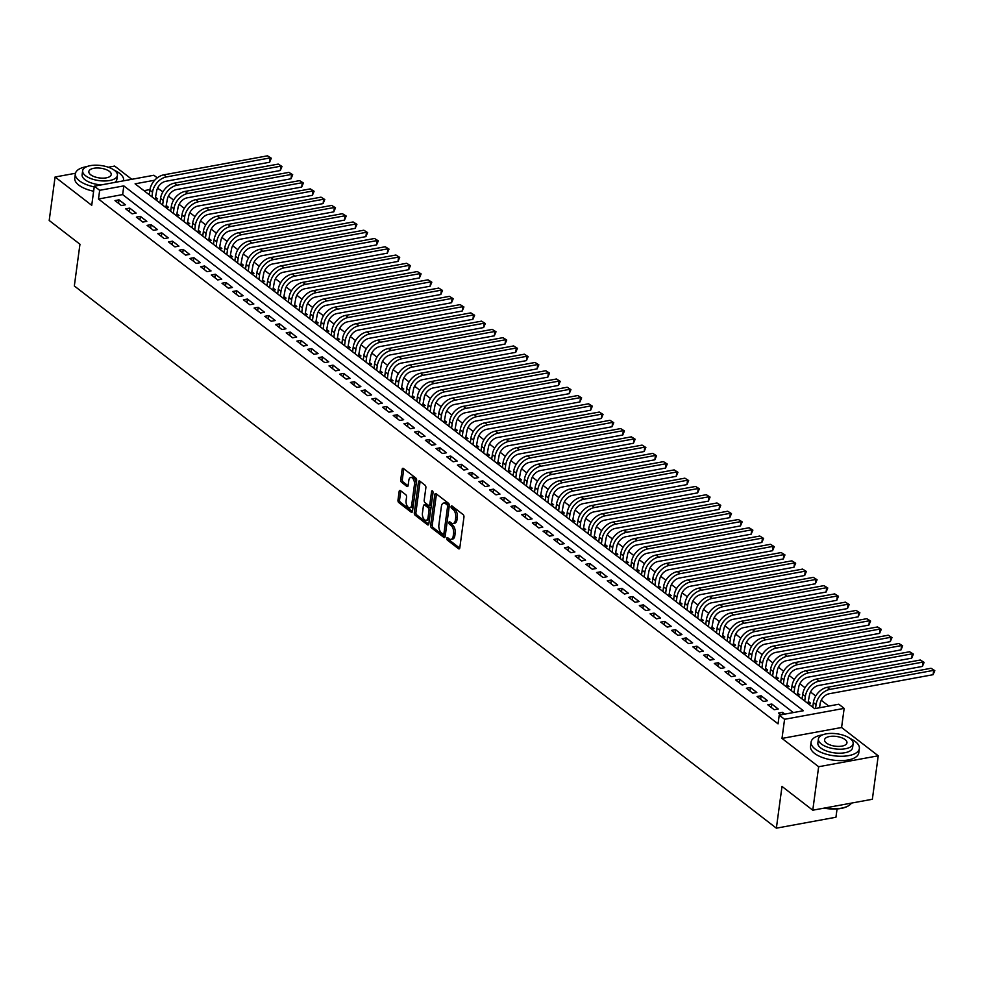 <?xml version="1.0" encoding="UTF-8"?>
<svg xmlns="http://www.w3.org/2000/svg" width="984" height="984" viewBox="0 0 984 984"><rect width="100%" height="100%" fill="white"/><g stroke="black" fill="none" stroke-linecap="round" stroke-linejoin="round"><path stroke-width="1.48" d="M446.785 538.346A1.341 0.726 -100.4 0 0 447.363 540.105L458.519 548.728A1.907 1.033 -100.4 0 0 459.097 548.9A1.907 1.033 -100.4 0 0 459.799 547.83L463.956 517.117A1.907 1.033 -100.4 0 0 463.132 514.595L451.976 505.973A1.341 0.726 -100.4 0 0 451.57 505.85A1.341 0.726 -100.4 0 0 451.078 506.6A1.341 0.726 -100.4 0 0 451.656 508.371L453.095 509.478A6.113 3.309 -100.4 0 1 455.715 517.535L455.371 520.093A6.113 3.309 -100.4 0 1 453.12 523.525A6.113 3.309 -100.4 0 1 451.275 522.959L449.823 521.852A1.341 0.726 -100.4 0 0 449.43 521.729A1.341 0.726 -100.4 0 0 448.925 522.479A1.341 0.726 -100.4 0 0 449.503 524.238L450.955 525.358A6.113 3.309 -100.4 0 1 453.575 533.414L453.23 535.972A6.113 3.309 -100.4 0 1 450.967 539.392A6.113 3.309 -100.4 0 1 449.122 538.838L447.683 537.719A1.341 0.726 -100.4 0 0 447.277 537.596A1.341 0.726 -100.4 0 0 446.785 538.346M448.384 538.26A1.341 0.726 -100.4 0 0 448.975 539.81L459.737 548.137M452.665 506.514A1.341 0.726 -100.4 0 0 453.255 508.076L454.706 509.183L453.095 509.478M450.524 522.381A1.341 0.726 -100.4 0 0 451.115 523.943L452.554 525.062L450.955 525.358M400.427 490.573A1.907 1.033 -100.4 0 0 399.848 490.401A1.907 1.033 -100.4 0 0 399.147 491.471L397.979 500.093A1.907 1.033 -100.4 0 0 398.803 502.615L411.201 512.184A1.907 1.033 -100.4 0 0 411.767 512.356A1.907 1.033 -100.4 0 0 412.481 511.286L416.626 480.561A1.907 1.033 -100.4 0 0 415.814 478.052L403.415 468.47A1.907 1.033 -100.4 0 0 402.837 468.298A1.907 1.033 -100.4 0 0 402.136 469.368L400.734 479.786A1.907 1.033 -100.4 0 0 401.546 482.295L406.847 486.391A1.907 1.033 -100.4 0 0 407.425 486.576A1.907 1.033 -100.4 0 0 408.139 485.506L408.827 480.34A5.117 2.768 -100.4 0 1 410.722 477.474A5.117 2.768 -100.4 0 1 413.563 479.602A5.117 2.768 -100.4 0 1 414.448 484.682L411.718 504.903A5.117 2.768 -100.4 0 1 409.836 507.769A5.117 2.768 -100.4 0 1 406.982 505.641A5.117 2.768 -100.4 0 1 406.097 500.561L406.552 497.191A1.907 1.033 -100.4 0 0 405.728 494.669L400.427 490.573M793.338 712.576L122.643 194.586L98.486 199.014L99.667 190.318L94.316 186.185L153.898 175.25L157.268 177.858M812.772 810.201L818.651 766.733L878.232 755.798L872.353 799.266L812.772 810.201L782.009 786.437L776.364 828.171L74.329 285.963L79.962 244.241L49.2 220.477L55.079 177.009L91.733 205.312L94.316 186.185M878.232 755.798L841.578 727.496L781.997 738.418L818.651 766.733M781.997 738.418L784.58 719.292L779.23 715.159L803.387 710.731L123.824 185.89L99.667 190.318M98.486 199.014L778.049 723.855L779.23 715.159M430.648 525.321A1.907 1.033 -100.4 0 0 431.472 527.842L443.87 537.412A1.907 1.033 -100.4 0 0 444.436 537.584A1.907 1.033 -100.4 0 0 445.149 536.514L449.307 505.801A1.907 1.033 -100.4 0 0 448.483 503.279L436.084 493.71A1.907 1.033 -100.4 0 0 435.506 493.537A1.907 1.033 -100.4 0 0 434.805 494.595L430.648 525.321L432.259 525.025A1.907 1.033 -100.4 0 0 433.083 527.547L445.088 536.821M427.536 524.792L415.137 515.222A1.907 1.033 -100.4 0 1 414.313 512.701L418.471 481.988A1.907 1.033 -100.4 0 1 419.172 480.918A1.907 1.033 -100.4 0 1 419.75 481.09L425.051 485.186A1.907 1.033 -100.4 0 1 425.875 487.707L424.19 500.167A1.907 1.033 -100.4 0 0 425.014 502.676L428.532 505.395A1.907 1.033 -100.4 0 0 429.11 505.579A1.907 1.033 -100.4 0 0 429.811 504.509L431.57 491.533A1.341 0.726 -100.4 0 1 432.062 490.782A1.341 0.726 -100.4 0 1 432.8 491.336A1.341 0.726 -100.4 0 1 433.034 492.664L428.815 523.906A1.907 1.033 -100.4 0 1 428.101 524.976A1.907 1.033 -100.4 0 1 427.536 524.792L428.581 524.607M131.794 179.309L114.661 166.075L108.326 167.231M75.46 173.27L55.079 177.009M155.201 199.346L157.637 198.903L155.767 197.452M165.902 207.612L168.338 207.169L166.468 205.718M176.603 215.877L179.039 215.435L177.169 213.983M187.304 224.143L189.74 223.7L187.87 222.249M198.005 232.408L200.441 231.966L198.571 230.514M208.706 240.674L211.142 240.231L209.272 238.78M219.407 248.94L221.843 248.497L219.973 247.045M230.121 257.205L232.544 256.762L230.674 255.311M240.822 265.471L243.245 265.028L241.375 263.577M251.523 273.737L253.958 273.294L252.076 271.842M262.224 282.002L264.659 281.559L262.777 280.108M272.925 290.268L275.36 289.825L273.478 288.373M283.626 298.533L286.061 298.09L284.179 296.639M294.327 306.799L296.762 306.356L294.892 304.905M305.028 315.064L307.463 314.622L305.594 313.17M315.729 323.33L318.164 322.887L316.294 321.436M326.43 331.596L328.865 331.153L326.996 329.702M337.131 339.861L339.566 339.406L337.697 337.967M347.832 348.127L350.267 347.672L348.397 346.233M358.533 356.392L360.968 355.937L359.099 354.498M369.234 364.658L371.669 364.203L369.799 362.764M379.935 372.924L382.37 372.469L380.501 371.029M390.636 381.189L393.071 380.734L391.202 379.295M401.349 389.455L403.772 389L401.902 387.561M412.05 397.721L414.473 397.265L412.603 395.826M422.751 405.986L425.186 405.531L423.304 404.092M433.452 414.252L435.887 413.797L434.006 412.358M444.153 422.517L446.588 422.062L444.707 420.623M454.854 430.771L457.289 430.328L455.407 428.889M465.555 439.036L467.99 438.593L466.121 437.154M476.256 447.302L478.691 446.859L476.822 445.42M486.957 455.567L489.392 455.125L487.523 453.686M497.658 463.833L500.093 463.39L498.224 461.939M508.359 472.099L510.794 471.656L508.925 470.204M519.06 480.364L521.495 479.921L519.626 478.47M529.761 488.63L532.196 488.187L530.327 486.736M540.462 496.895L542.897 496.453L541.028 495.001M551.163 505.161L553.598 504.718L551.729 503.267M561.864 513.427L564.299 512.984L562.43 511.532M572.577 521.692L575 521.249L573.131 519.798M583.278 529.958L585.701 529.515L583.832 528.064M593.979 538.223L596.415 537.781L594.533 536.329M604.68 546.489L607.116 546.046L605.234 544.595M615.381 554.755L617.817 554.312L615.935 552.86M626.082 563.02L628.518 562.577L626.636 561.126M636.783 571.286L639.219 570.843L637.349 569.392M647.484 579.551L649.92 579.109L648.05 577.657M658.185 587.817L660.621 587.374L658.751 585.923M668.886 596.083L671.322 595.64L669.452 594.188M679.587 604.348L682.023 603.905L680.153 602.454M690.288 612.614L692.724 612.171L690.854 610.72M700.989 620.879L703.425 620.437L701.555 618.985M711.69 629.145L714.126 628.702L712.256 627.251M722.391 637.411L724.827 636.956L722.957 635.516M733.092 645.676L735.528 645.221L733.658 643.782M743.806 653.942L746.229 653.487L744.359 652.048M754.507 662.207L756.93 661.752L755.06 660.313M765.208 670.473L767.643 670.018L765.761 668.579M775.909 678.739L778.344 678.284L776.462 676.844M786.61 687.004L789.045 686.549L787.163 685.11M797.311 695.27L799.746 694.815L797.864 693.376M808.012 703.535L810.447 703.08L808.577 701.641M784.888 714.126L782.514 712.293L778.492 713.031L780.865 714.864M767.791 704.778L774.211 709.735L778.233 708.997L771.813 704.027L767.791 704.778M757.09 696.512L763.51 701.469L767.532 700.731L761.112 695.774L757.09 696.512M746.389 688.246L752.809 693.203L756.831 692.465L750.411 687.509L746.389 688.246M735.688 679.981L742.108 684.938L746.13 684.2L739.71 679.243L735.688 679.981M724.987 671.715L731.407 676.672L735.429 675.934L729.009 670.977L724.987 671.715M714.286 663.45L720.706 668.407L724.728 667.669L718.308 662.712L714.286 663.45M703.585 655.184L710.005 660.141L714.027 659.403L707.607 654.446L703.585 655.184M692.884 646.918L699.304 651.875L703.326 651.137L696.906 646.181L692.884 646.918M682.183 638.653L688.603 643.61L692.625 642.872L686.205 637.915L682.183 638.653M671.469 630.387L677.902 635.344L681.924 634.606L675.504 629.649L671.469 630.387M660.768 622.122L667.189 627.079L671.223 626.341L664.803 621.384L660.768 622.122M650.067 613.856L656.488 618.813L660.522 618.075L654.102 613.118L650.067 613.856M639.366 605.591L645.787 610.547L649.821 609.809L643.401 604.852L639.366 605.591M628.665 597.325L635.086 602.282L639.12 601.544L632.7 596.587L628.665 597.325M617.964 589.059L624.385 594.016L628.419 593.278L621.986 588.321L617.964 589.059M607.263 580.794L613.684 585.751L617.706 585.013L611.285 580.056L607.263 580.794M596.562 572.528L602.983 577.485L607.005 576.747L600.584 571.79L596.562 572.528M585.861 564.263L592.282 569.219L596.304 568.481L589.883 563.524L585.861 564.263M575.16 555.997L581.581 560.954L585.603 560.216L579.182 555.259L575.16 555.997M564.459 547.731L570.88 552.688L574.902 551.95L568.481 546.993L564.459 547.731M553.758 539.466L560.179 544.423L564.201 543.685L557.78 538.728L553.758 539.466M543.057 531.2L549.478 536.157L553.5 535.419L547.079 530.462L543.057 531.2M532.356 522.934L538.777 527.891L542.799 527.153L536.378 522.197L532.356 522.934M521.655 514.669L528.076 519.626L532.098 518.888L525.677 513.931L521.655 514.669M510.954 506.403L517.375 511.36L521.397 510.622L514.976 505.665L510.954 506.403M500.241 498.138L506.674 503.095L510.696 502.357L504.275 497.4L500.241 498.138M489.54 489.872L495.961 494.829L499.995 494.091L493.574 489.134L489.54 489.872M478.839 481.606L485.26 486.563L489.294 485.825L482.873 480.868L478.839 481.606M468.138 473.341L474.559 478.298L478.593 477.56L472.172 472.603L468.138 473.341M457.437 465.075L463.858 470.044L467.892 469.294L461.471 464.337L457.437 465.075M446.736 456.81L453.157 461.779L457.179 461.029L450.758 456.072L446.736 456.81M436.035 448.544L442.456 453.513L446.478 452.775L440.057 447.806L436.035 448.544M425.334 440.278L431.755 445.248L435.777 444.51L429.356 439.541L425.334 440.278M414.633 432.013L421.054 436.982L425.076 436.244L418.655 431.275L414.633 432.013M403.932 423.747L410.353 428.716L414.375 427.978L407.954 423.009L403.932 423.747M393.231 415.494L399.652 420.451L403.674 419.713L397.253 414.744L393.231 415.494M382.53 407.228L388.951 412.185L392.973 411.447L386.552 406.478L382.53 407.228M371.829 398.963L378.25 403.92L382.272 403.182L375.851 398.225L371.829 398.963M361.128 390.697L367.549 395.654L371.571 394.916L365.15 389.959L361.128 390.697M350.427 382.432L356.848 387.388L360.87 386.651L354.449 381.694L350.427 382.432M339.726 374.166L346.147 379.123L350.169 378.385L343.748 373.428L339.726 374.166M329.013 365.9L335.446 370.857L339.468 370.119L333.047 365.162L329.013 365.9M318.312 357.635L324.732 362.592L328.767 361.854L322.346 356.897L318.312 357.635M307.611 349.369L314.031 354.326L318.066 353.588L311.645 348.631L307.611 349.369M296.91 341.104L303.33 346.061L307.365 345.322L300.944 340.366L296.91 341.104M286.209 332.838L292.629 337.795L296.664 337.057L290.243 332.1L286.209 332.838M275.508 324.572L281.928 329.529L285.95 328.791L279.53 323.834L275.508 324.572M264.807 316.307L271.227 321.264L275.249 320.526L268.829 315.569L264.807 316.307M254.106 308.041L260.526 312.998L264.548 312.26L258.128 307.303L254.106 308.041M243.405 299.776L249.825 304.733L253.847 303.995L247.427 299.038L243.405 299.776M232.704 291.51L239.124 296.467L243.146 295.729L236.726 290.772L232.704 291.51M222.003 283.244L228.423 288.201L232.445 287.463L226.025 282.506L222.003 283.244M211.302 274.979L217.722 279.936L221.744 279.198L215.324 274.241L211.302 274.979M200.601 266.713L207.021 271.67L211.043 270.932L204.623 265.975L200.601 266.713M189.9 258.448L196.32 263.404L200.342 262.666L193.922 257.71L189.9 258.448M179.199 250.182L185.619 255.139L189.641 254.401L183.221 249.444L179.199 250.182M168.498 241.916L174.918 246.873L178.94 246.135L172.52 241.178L168.498 241.916M157.784 233.651L164.205 238.608L168.239 237.87L161.819 232.913L157.784 233.651M147.083 225.385L153.504 230.342L157.538 229.604L151.118 224.647L147.083 225.385M136.382 217.12L142.803 222.077L146.837 221.338L140.417 216.382L136.382 217.12M125.681 208.854L132.102 213.811L136.136 213.073L129.716 208.116L125.681 208.854M125.435 204.807L119.015 199.85L114.98 200.588L121.401 205.545L125.435 204.807M828.762 706.081L821.246 700.264M815.736 696.008L810.545 691.998M805.035 687.742L799.844 683.732M794.334 679.477L789.143 675.467M783.633 671.211L778.442 667.201M772.92 662.945L767.741 658.936M762.219 654.68L757.04 650.67M751.518 646.414L746.327 642.404M740.817 638.149L735.626 634.139M730.116 629.883L724.925 625.873M719.415 621.617L714.224 617.62M708.714 613.352L703.523 609.354M698.013 605.086L692.822 601.089M687.312 596.821L682.121 592.823M676.611 588.555L671.42 584.558M665.91 580.289L660.719 576.292M655.209 572.036L650.018 568.026M644.508 563.77L639.317 559.761M633.807 555.505L628.616 551.495M623.106 547.239L617.915 543.229M612.405 538.974L607.214 534.964M601.691 530.708L596.513 526.698M590.99 522.442L585.812 518.433M580.289 514.177L575.099 510.167M569.588 505.911L564.398 501.901M558.887 497.646L553.697 493.636M548.186 489.38L542.996 485.37M537.485 481.114L532.295 477.105M526.784 472.849L521.594 468.839M516.083 464.583L510.893 460.573M505.382 456.318L500.192 452.308M494.681 448.052L489.491 444.042M483.98 439.786L478.79 435.777M473.279 431.521L468.089 427.511M462.578 423.255L457.388 419.246M451.877 414.99L446.687 410.98M441.176 406.724L435.986 402.714M430.463 398.458L425.285 394.449M419.762 390.193L414.584 386.183M409.061 381.927L403.871 377.918M398.36 373.662L393.169 369.652M387.659 365.396L382.469 361.386M376.958 357.131L371.767 353.121M366.257 348.865L361.067 344.855M355.556 340.599L350.365 336.589M344.855 332.334L339.664 328.324M334.154 324.068L328.963 320.071M323.453 315.803L318.262 311.805M312.752 307.537L307.562 303.539M302.051 299.271L296.861 295.274M291.35 291.006L286.159 287.008M280.649 282.74L275.458 278.743M269.948 274.487L264.757 270.477M259.235 266.221L254.056 262.211M248.534 257.956L243.355 253.946M237.833 249.69L232.642 245.68M227.132 241.424L221.941 237.415M216.431 233.159L211.24 229.149M205.73 224.893L200.539 220.883M195.029 216.628L189.838 212.618M184.328 208.362L179.137 204.352M173.627 200.096L168.436 196.087M162.926 191.831L157.563 188.178M149.962 189.568L143.959 190.675M776.364 828.171L835.945 817.237L837.064 808.922M158.08 188.079L158.227 186.935M154.685 180.22L135.091 183.823L814.654 708.664L838.811 704.236L844.161 708.369L784.58 719.292M841.578 727.496L844.161 708.369M122.643 194.586L123.824 185.89M782.514 712.293L782.206 714.618M771.813 704.027L771.345 707.521M761.112 695.774L760.644 699.255M750.411 687.509L749.943 690.989M739.71 679.243L739.242 682.724M729.009 670.977L728.541 674.458M718.308 662.712L717.84 666.193M707.607 654.446L707.139 657.927M696.906 646.181L696.438 649.661M686.205 637.915L685.737 641.396M675.504 629.649L675.024 633.13M664.803 621.384L664.323 624.865M654.102 613.118L653.622 616.599M643.401 604.852L642.921 608.333M632.7 596.587L632.22 600.068M621.986 588.321L621.519 591.802M611.285 580.056L610.818 583.537M600.584 571.79L600.117 575.271M589.883 563.524L589.416 567.005M579.182 555.259L578.715 558.74M568.481 546.993L568.014 550.474M557.78 538.728L557.313 542.209M547.079 530.462L546.612 533.943M536.378 522.197L535.911 525.677M525.677 513.931L525.21 517.412M514.976 505.665L514.509 509.146M504.275 497.4L503.796 500.881M493.574 489.134L493.095 492.615M482.873 480.868L482.394 484.349M472.172 472.603L471.693 476.096M461.471 464.337L460.992 467.831M450.758 456.072L450.291 459.565M440.057 447.806L439.59 451.299M429.356 439.541L428.889 443.034M418.655 431.275L418.188 434.768M407.954 423.009L407.487 426.502M397.253 414.744L396.786 418.237M386.552 406.478L386.085 409.971M375.851 398.225L375.384 401.706M365.15 389.959L364.683 393.44M354.449 381.694L353.982 385.174M343.748 373.428L343.281 376.909M333.047 365.162L332.567 368.643M322.346 356.897L321.866 360.378M311.645 348.631L311.165 352.112M300.944 340.366L300.464 343.846M290.243 332.1L289.763 335.581M279.53 323.834L279.062 327.315M268.829 315.569L268.361 319.05M258.128 307.303L257.66 310.784M247.427 299.038L246.959 302.518M236.726 290.772L236.258 294.253M226.025 282.506L225.557 285.987M215.324 274.241L214.856 277.722M204.623 265.975L204.155 269.456M193.922 257.71L193.454 261.19M183.221 249.444L182.753 252.925M172.52 241.178L172.052 244.659M161.819 232.913L161.339 236.394M151.118 224.647L150.638 228.128M140.417 216.382L139.937 219.862M129.716 208.116L129.236 211.597M119.015 199.85L118.535 203.331M450.967 539.392L452.578 539.097A6.113 3.309 -100.4 0 0 454.842 535.677L453.23 535.972M452.554 525.062A6.113 3.309 -100.4 0 1 455.186 533.119L454.842 535.677M453.12 523.525L454.731 523.23A6.113 3.309 -100.4 0 0 456.982 519.798L455.371 520.093M454.706 509.183A6.113 3.309 -100.4 0 1 457.326 517.24L456.982 519.798M436.478 494.005A1.907 1.033 -100.4 0 0 436.416 494.3L432.259 525.025M443.034 534.127A1.341 0.726 -100.4 0 0 443.44 534.25A1.341 0.726 -100.4 0 0 443.932 533.5L447.572 506.539A1.341 0.726 -100.4 0 0 447.007 504.78L445.481 503.599A6.113 3.309 -100.4 0 0 443.636 503.045A6.113 3.309 -100.4 0 0 441.386 506.465L438.889 524.903A6.113 3.309 -100.4 0 0 441.508 532.959L443.034 534.127M444.645 533.832A1.341 0.726 -100.4 0 0 445.051 533.955A1.341 0.726 -100.4 0 0 445.543 533.205L443.932 533.5M443.636 503.045L445.248 502.75A6.113 3.309 -100.4 0 1 447.093 503.304L448.618 504.484A1.341 0.726 -100.4 0 1 449.184 506.243L445.543 533.205M428.753 524.201L416.749 514.927L415.137 515.222M420.143 481.385A1.907 1.033 -100.4 0 0 420.082 481.693L415.924 512.406A1.907 1.033 -100.4 0 0 416.749 514.927M430.143 505.099A1.907 1.033 -100.4 0 0 430.721 505.284A1.907 1.033 -100.4 0 0 431.423 504.214L433.046 492.209M422.443 513.094A5.117 2.768 -100.4 0 0 423.329 518.174A5.117 2.768 -100.4 0 0 426.17 520.29A5.117 2.768 -100.4 0 0 428.065 517.436L429.024 510.302A1.907 1.033 -100.4 0 0 428.212 507.793L424.682 505.075A1.907 1.033 -100.4 0 0 424.116 504.903A1.907 1.033 -100.4 0 0 423.403 505.973L422.443 513.094M426.17 520.29L427.782 519.995A5.117 2.768 -100.4 0 0 429.676 517.141L428.065 517.436M424.116 504.903L425.728 504.608A1.907 1.033 -100.4 0 1 426.293 504.78L429.811 507.498A1.907 1.033 -100.4 0 1 430.635 510.007L429.676 517.141M409.836 507.769L411.435 507.461A5.117 2.768 -100.4 0 0 413.329 504.608L411.718 504.903M410.722 477.474L412.333 477.178A5.117 2.768 -100.4 0 1 415.174 479.306A5.117 2.768 -100.4 0 1 416.06 484.386L413.329 504.608M403.809 468.778A1.907 1.033 -100.4 0 0 403.748 469.073L402.333 479.491A1.907 1.033 -100.4 0 0 403.157 482L408.077 485.801M400.82 490.881A1.907 1.033 -100.4 0 0 400.759 491.176L399.59 499.798A1.907 1.033 -100.4 0 0 400.414 502.307L412.419 511.582M819.561 707.767L820.09 703.904A9.742 7.011 -52.3 0 1 829.315 693.732L933.103 674.692L933.681 670.35L829.906 689.39A14.612 10.517 127.7 0 0 816.056 704.642L815.539 708.505M931.012 668.284L934.8 670.645L931.012 668.284L827.224 687.324A14.612 10.517 127.7 0 0 813.387 702.576L812.759 707.201M934.8 670.645L933.103 674.692M848.306 805.884A23.764 10.32 -172.3 0 1 848.024 806.056A23.764 10.32 -172.3 0 1 824.026 808.135M824.789 807.999A24.342 10.566 7.7 0 0 848.589 805.724A24.342 10.566 7.7 0 0 851.492 803.092M822.649 734.839A24.342 10.566 7.7 0 0 811.111 742.047A24.342 10.566 7.7 0 0 815.109 748.996A24.342 10.566 7.7 0 0 841.541 756.278A24.342 10.566 7.7 0 0 859.364 748.566A24.342 10.566 7.7 0 0 855.367 741.616A24.342 10.566 7.7 0 0 850.151 738.554M811.111 742.047L810.521 746.389A24.342 10.566 7.7 0 0 814.518 753.35A24.342 10.566 7.7 0 0 840.951 760.62A24.342 10.566 7.7 0 0 858.774 752.908L859.364 748.566M853.14 743.658L852.599 747.655A17.527 7.614 -172.3 0 1 839.77 753.203A17.527 7.614 -172.3 0 1 820.742 747.963A17.527 7.614 -172.3 0 1 817.864 742.957L818.405 738.959A17.527 7.614 7.7 0 0 821.283 743.966A17.527 7.614 7.7 0 0 840.311 749.205A17.527 7.614 7.7 0 0 853.14 743.658A17.527 7.614 7.7 0 0 850.262 738.652A17.527 7.614 7.7 0 0 831.234 733.412A17.527 7.614 7.7 0 0 818.405 738.959M845.108 739.587A11.291 4.908 7.7 0 0 832.845 736.216A11.291 4.908 7.7 0 0 824.58 739.796A11.291 4.908 7.7 0 0 826.437 743.018A11.291 4.908 7.7 0 0 838.7 746.401A11.291 4.908 7.7 0 0 846.966 742.822A11.291 4.908 7.7 0 0 845.108 739.587M86.9 166.603A24.342 10.566 7.7 0 0 75.362 173.811A24.342 10.566 7.7 0 0 79.36 180.761A24.342 10.566 7.7 0 0 94.218 186.886M123.517 180.835A24.342 10.566 7.7 0 0 123.615 180.33A24.342 10.566 7.7 0 0 119.617 173.381A24.342 10.566 7.7 0 0 114.402 170.318M75.362 173.811L74.772 178.153A24.342 10.566 7.7 0 0 78.769 185.103A24.342 10.566 7.7 0 0 93.64 191.228M117.404 175.423A17.527 7.614 7.7 0 0 114.525 170.404A17.527 7.614 7.7 0 0 95.485 165.177A17.527 7.614 7.7 0 0 82.656 170.724A17.527 7.614 7.7 0 0 85.534 175.73A17.527 7.614 7.7 0 0 104.562 180.97A17.527 7.614 7.7 0 0 117.404 175.423L116.862 179.42A17.527 7.614 -172.3 0 1 114.71 182.446M101.364 184.894A17.527 7.614 -172.3 0 1 84.993 179.728A17.527 7.614 -172.3 0 1 82.115 174.722L82.656 170.724M109.372 171.351A11.291 4.908 7.7 0 0 97.096 167.981A11.291 4.908 7.7 0 0 88.831 171.56A11.291 4.908 7.7 0 0 90.688 174.783A11.291 4.908 7.7 0 0 102.951 178.153A11.291 4.908 7.7 0 0 111.217 174.586A11.291 4.908 7.7 0 0 109.372 171.351M807.926 703.462L809.377 695.639A9.742 7.011 -52.3 0 1 818.614 685.467L922.402 666.426L922.98 662.084L819.192 681.125A14.612 10.517 127.7 0 0 805.355 696.377L804.727 701.002M920.311 660.018L924.099 662.38L920.311 660.018L816.523 679.058A14.612 10.517 127.7 0 0 802.686 694.31L802.058 698.935M924.099 662.38L922.402 666.426M797.224 695.196L798.676 687.373A9.742 7.011 -52.3 0 1 807.913 677.201L911.688 658.161L912.279 653.819L808.491 672.859A14.612 10.517 127.7 0 0 794.654 688.111L794.026 692.736M909.61 651.752L913.398 654.114L909.61 651.752L805.822 670.793A14.612 10.517 127.7 0 0 791.985 686.045L791.357 690.67M913.398 654.114L911.688 658.161M786.524 686.93L787.975 679.108A9.742 7.011 -52.3 0 1 797.212 668.936L900.987 649.895L901.578 645.553L797.79 664.594A14.612 10.517 127.7 0 0 783.953 679.846L783.326 684.47M898.909 643.487L902.697 645.848L898.909 643.487L795.121 662.527A14.612 10.517 127.7 0 0 781.284 677.779L780.656 682.404M902.697 645.848L900.987 649.895M775.822 678.665L777.274 670.842A9.742 7.011 -52.3 0 1 786.499 660.67L890.286 641.63L890.877 637.288L787.089 656.328A14.612 10.517 127.7 0 0 773.252 671.58L772.625 676.205M888.208 635.221L891.996 637.583L888.208 635.221L784.42 654.262A14.612 10.517 127.7 0 0 770.57 669.514L769.955 674.138M891.996 637.583L890.286 641.63M765.109 670.399L766.573 662.576A9.742 7.011 -52.3 0 1 775.798 652.404L879.585 633.364L880.176 629.022L776.388 648.062A14.612 10.517 127.7 0 0 762.551 663.314L761.923 667.939M877.507 626.956L881.295 629.317L877.507 626.956L773.719 645.996A14.612 10.517 127.7 0 0 759.869 661.248L759.254 665.873M881.295 629.317L879.585 633.364M754.408 662.134L755.872 654.311A9.742 7.011 -52.3 0 1 765.097 644.139L868.884 625.098L869.475 620.756L765.687 639.797A14.612 10.517 127.7 0 0 751.85 655.049L751.222 659.674M866.793 618.69L870.594 621.052L866.793 618.69L763.018 637.73A14.612 10.517 127.7 0 0 749.168 652.982L748.553 657.607M870.594 621.052L868.884 625.098M743.707 653.868L745.171 646.045A9.742 7.011 -52.3 0 1 754.396 635.873L858.183 616.833L858.774 612.491L754.986 631.531A14.612 10.517 127.7 0 0 741.149 646.783L740.521 651.408M856.092 610.424L859.893 612.786L856.092 610.424L752.317 629.465A14.612 10.517 127.7 0 0 738.467 644.717L737.84 649.342M859.893 612.786L858.183 616.833M733.006 645.602L734.47 637.78A9.742 7.011 -52.3 0 1 743.695 627.607L847.482 608.567L848.073 604.225L744.285 623.266A14.612 10.517 127.7 0 0 730.448 638.518L729.821 643.142M845.391 602.159L849.18 604.52L845.391 602.159L741.604 621.199A14.612 10.517 127.7 0 0 727.766 636.451L727.139 641.076M849.18 604.52L847.482 608.567M722.305 637.337L723.769 629.514A9.742 7.011 -52.3 0 1 732.994 619.342L836.781 600.302L837.372 595.96L733.584 615A14.612 10.517 127.7 0 0 719.747 630.252L719.12 634.877M834.69 593.893L838.479 596.255L834.69 593.893L730.903 612.934A14.612 10.517 127.7 0 0 717.065 628.186L716.438 632.81M838.479 596.255L836.781 600.302M711.604 629.071L713.068 621.248A9.742 7.011 -52.3 0 1 722.293 611.076L826.08 592.036L826.671 587.694L722.883 606.734A14.612 10.517 127.7 0 0 709.046 621.986L708.418 626.611M823.989 585.628L827.778 587.989L823.989 585.628L720.202 604.668A14.612 10.517 127.7 0 0 706.364 619.92L705.737 624.545M827.778 587.989L826.08 592.036M700.903 620.806L702.367 612.983A9.742 7.011 -52.3 0 1 711.592 602.811L815.379 583.77L815.97 579.428L712.182 598.469A14.612 10.517 127.7 0 0 698.345 613.721L697.717 618.346M813.288 577.362L817.077 579.724L813.288 577.362L709.501 596.402A14.612 10.517 127.7 0 0 695.663 611.654L695.036 616.279M817.077 579.724L815.379 583.77M690.202 612.54L691.666 604.717A9.742 7.011 -52.3 0 1 700.891 594.545L804.678 575.505L805.269 571.163L701.481 590.203A14.612 10.517 127.7 0 0 687.631 605.455L687.016 610.08M802.587 569.096L806.376 571.458L802.587 569.096L698.8 588.137A14.612 10.517 127.7 0 0 684.962 603.389L684.335 608.014M806.376 571.458L804.678 575.505M679.501 604.274L680.965 596.452A9.742 7.011 -52.3 0 1 690.19 586.279L793.977 567.239L794.568 562.897L690.78 581.938A14.612 10.517 127.7 0 0 676.931 597.19L676.316 601.814M791.886 560.831L795.675 563.192L791.886 560.831L688.099 579.871A14.612 10.517 127.7 0 0 674.261 595.123L673.634 599.748M795.675 563.192L793.977 567.239M668.8 596.009L670.264 588.186A9.742 7.011 -52.3 0 1 679.489 578.014L783.276 558.973L783.867 554.632L680.079 573.672A14.612 10.517 127.7 0 0 666.229 588.924L665.614 593.549M781.185 552.565L784.974 554.927L781.185 552.565L677.398 571.606A14.612 10.517 127.7 0 0 663.56 586.858L662.933 591.482M784.974 554.927L783.276 558.973M658.099 587.743L659.563 579.92A9.742 7.011 -52.3 0 1 668.788 569.748L772.575 550.708L773.153 546.366L669.378 565.406A14.612 10.517 127.7 0 0 655.529 580.658L654.913 585.283M770.484 544.3L774.273 546.661L770.484 544.3L666.697 563.34A14.612 10.517 127.7 0 0 652.859 578.592L652.232 583.217M774.273 546.661L772.575 550.708M647.398 579.478L648.862 571.655A9.742 7.011 -52.3 0 1 658.087 561.483L761.874 542.442L762.452 538.1L658.677 557.141A14.612 10.517 127.7 0 0 644.827 572.393L644.2 577.018M759.783 536.034L763.572 538.396L759.783 536.034L655.996 555.074A14.612 10.517 127.7 0 0 642.158 570.326L641.531 574.951M763.572 538.396L761.874 542.442M636.697 571.224L638.149 563.389A9.742 7.011 -52.3 0 1 647.386 553.217L751.173 534.177L751.751 529.835L647.964 548.875A14.612 10.517 127.7 0 0 634.126 564.127L633.499 568.752M749.082 527.768L752.871 530.13L749.082 527.768L645.295 546.809A14.612 10.517 127.7 0 0 631.457 562.061L630.83 566.686M752.871 530.13L751.173 534.177M625.996 562.959L627.448 555.124A9.742 7.011 -52.3 0 1 636.685 544.964L740.46 525.911L741.05 521.569L637.263 540.61A14.612 10.517 127.7 0 0 623.426 555.862L622.798 560.486M738.381 519.503L742.17 521.864L738.381 519.503L634.594 538.543A14.612 10.517 127.7 0 0 620.756 553.795L620.129 558.42M742.17 521.864L740.46 525.911M615.295 554.693L616.747 546.858A9.742 7.011 -52.3 0 1 625.984 536.698L729.759 517.645L730.349 513.304L626.562 532.344A14.612 10.517 127.7 0 0 612.724 547.608L612.097 552.221M727.68 511.237L731.469 513.599L727.68 511.237L623.893 530.278A14.612 10.517 127.7 0 0 610.055 545.542L609.428 550.154M731.469 513.599L729.759 517.645M604.594 546.428L606.046 538.592A9.742 7.011 -52.3 0 1 615.271 528.433L719.058 509.392L719.648 505.038L615.861 524.078A14.612 10.517 127.7 0 0 602.024 539.343L601.396 543.955M716.979 502.972L720.768 505.333L716.979 502.972L613.192 522.012A14.612 10.517 127.7 0 0 599.342 537.276L598.727 541.889M720.768 505.333L719.058 509.392M593.881 538.162L595.345 530.339A9.742 7.011 -52.3 0 1 604.57 520.167L708.357 501.127L708.947 496.772L605.16 515.813A14.612 10.517 127.7 0 0 591.322 531.077L590.695 535.69M706.278 494.706L710.067 497.08L706.278 494.706L602.491 513.746A14.612 10.517 127.7 0 0 588.641 529.011L588.026 533.623M710.067 497.08L708.357 501.127M583.18 529.896L584.644 522.073A9.742 7.011 -52.3 0 1 593.869 511.901L697.656 492.861L698.246 488.507L594.459 507.547A14.612 10.517 127.7 0 0 580.621 522.812L579.994 527.424M695.565 486.44L699.366 488.814L695.565 486.44L591.79 505.481A14.612 10.517 127.7 0 0 577.94 520.745L577.325 525.358M699.366 488.814L697.656 492.861M572.479 521.631L573.943 513.808A9.742 7.011 -52.3 0 1 583.168 503.636L686.955 484.595L687.545 480.241L583.758 499.282A14.612 10.517 127.7 0 0 569.921 514.546L569.293 519.158M684.864 478.175L688.665 480.549L684.864 478.175L581.089 497.215A14.612 10.517 127.7 0 0 567.239 512.479L566.612 517.092M688.665 480.549L686.955 484.595M561.778 513.365L563.242 505.542A9.742 7.011 -52.3 0 1 572.467 495.37L676.254 476.33L676.844 471.976L573.057 491.016A14.612 10.517 127.7 0 0 559.219 506.28L558.592 510.893M674.163 469.909L677.951 472.283L674.163 469.909L570.376 488.95A14.612 10.517 127.7 0 0 556.538 504.214L555.911 508.826M677.951 472.283L676.254 476.33M551.077 505.099L552.541 497.277A9.742 7.011 -52.3 0 1 561.766 487.105L665.553 468.064L666.143 463.71L562.356 482.75A14.612 10.517 127.7 0 0 548.519 498.015L547.891 502.627M663.462 461.644L667.25 464.017L663.462 461.644L559.675 480.684A14.612 10.517 127.7 0 0 545.837 495.948L545.21 500.561M667.25 464.017L665.553 468.064M540.376 496.834L541.84 489.011A9.742 7.011 -52.3 0 1 551.065 478.839L654.852 459.799L655.442 455.444L551.655 474.485A14.612 10.517 127.7 0 0 537.817 489.749L537.19 494.362M652.761 453.378L656.549 455.752L652.761 453.378L548.974 472.418A14.612 10.517 127.7 0 0 535.136 487.683L534.509 492.295M656.549 455.752L654.852 459.799M529.675 488.568L531.139 480.745A9.742 7.011 -52.3 0 1 540.364 470.573L644.151 451.533L644.741 447.179L540.954 466.219A14.612 10.517 127.7 0 0 527.116 481.483L526.489 486.096M642.06 445.112L645.848 447.486L642.06 445.112L538.273 464.153A14.612 10.517 127.7 0 0 524.435 479.417L523.808 484.03M645.848 447.486L644.151 451.533M518.974 480.303L520.438 472.48A9.742 7.011 -52.3 0 1 529.663 462.308L633.45 443.267L634.04 438.913L530.253 457.954A14.612 10.517 127.7 0 0 516.403 473.218L515.788 477.83M631.359 436.847L635.147 439.221L631.359 436.847L527.572 455.887A14.612 10.517 127.7 0 0 513.734 471.151L513.107 475.776M635.147 439.221L633.45 443.267M508.273 472.037L509.737 464.214A9.742 7.011 -52.3 0 1 518.962 454.042L622.749 435.002L623.339 430.648L519.552 449.688A14.612 10.517 127.7 0 0 505.702 464.952L505.087 469.577M620.658 428.581L624.446 430.955L620.658 428.581L516.871 447.622A14.612 10.517 127.7 0 0 503.033 462.886L502.406 467.511M624.446 430.955L622.749 435.002M497.572 463.772L499.036 455.949A9.742 7.011 -52.3 0 1 508.261 445.777L612.048 426.736L612.638 422.382L508.851 441.422A14.612 10.517 127.7 0 0 495.001 456.687L494.386 461.312M609.957 420.316L613.745 422.689L609.957 420.316L506.17 439.356A14.612 10.517 127.7 0 0 492.332 454.62L491.705 459.245M613.745 422.689L612.048 426.736M486.871 455.506L488.335 447.683A9.742 7.011 -52.3 0 1 497.56 437.511L601.347 418.471L601.925 414.116L498.15 433.157A14.612 10.517 127.7 0 0 484.3 448.421L483.673 453.046M599.256 412.05L603.044 414.424L599.256 412.05L495.469 431.09A14.612 10.517 127.7 0 0 481.631 446.355L481.004 450.979M603.044 414.424L601.347 418.471M476.17 447.24L477.634 439.418A9.742 7.011 -52.3 0 1 486.859 429.245L590.646 410.205L591.224 405.851L487.437 424.904A14.612 10.517 127.7 0 0 473.599 440.156L472.972 444.78M588.555 403.784L592.343 406.158L588.555 403.784L484.768 422.837A14.612 10.517 127.7 0 0 470.93 438.089L470.303 442.714M592.343 406.158L590.646 410.205M465.469 438.975L466.92 431.152A9.742 7.011 -52.3 0 1 476.158 420.98L579.945 401.939L580.523 397.585L476.736 416.638A14.612 10.517 127.7 0 0 462.898 431.89L462.271 436.515M577.854 395.519L581.642 397.893L577.854 395.519L474.067 414.572A14.612 10.517 127.7 0 0 460.229 429.823L459.602 434.448M581.642 397.893L579.945 401.939M454.768 430.709L456.219 422.886A9.742 7.011 -52.3 0 1 465.457 412.714L569.232 393.674L569.822 389.32L466.035 408.372A14.612 10.517 127.7 0 0 452.197 423.624L451.57 428.249M567.153 387.253L570.941 389.627L567.153 387.253L463.366 406.306A14.612 10.517 127.7 0 0 449.528 421.558L448.901 426.183M570.941 389.627L569.232 393.674M444.067 422.443L445.518 414.621A9.742 7.011 -52.3 0 1 454.756 404.449L558.531 385.408L559.121 381.066L455.334 400.107A14.612 10.517 127.7 0 0 441.496 415.359L440.869 419.983M556.452 379L560.24 381.362L556.452 379L452.665 398.04A14.612 10.517 127.7 0 0 438.827 413.292L438.2 417.917M560.24 381.362L558.531 385.408M433.366 414.178L434.817 406.355A9.742 7.011 -52.3 0 1 444.042 396.183L547.83 377.143L548.42 372.801L444.633 391.841A14.612 10.517 127.7 0 0 430.795 407.093L430.168 411.718M545.751 370.734L549.539 373.096L545.751 370.734L441.964 389.775A14.612 10.517 127.7 0 0 428.114 405.027L427.499 409.651M549.539 373.096L547.83 377.143M422.653 405.912L424.116 398.089A9.742 7.011 -52.3 0 1 433.341 387.917L537.129 368.877L537.719 364.535L433.932 383.576A14.612 10.517 127.7 0 0 420.094 398.827L419.467 403.452M535.05 362.469L538.838 364.83L535.05 362.469L431.263 381.509A14.612 10.517 127.7 0 0 417.413 396.761L416.798 401.386M538.838 364.83L537.129 368.877M411.952 397.647L413.415 389.824A9.742 7.011 -52.3 0 1 422.64 379.652L526.428 360.611L527.018 356.269L423.231 375.31A14.612 10.517 127.7 0 0 409.393 390.562L408.766 395.187M524.337 354.203L528.137 356.565L524.337 354.203L420.562 373.243A14.612 10.517 127.7 0 0 406.712 388.496L406.097 393.12M528.137 356.565L526.428 360.611M401.251 389.381L402.714 381.558A9.742 7.011 -52.3 0 1 411.939 371.386L515.727 352.346L516.317 348.004L412.53 367.044A14.612 10.517 127.7 0 0 398.692 382.296L398.065 386.921M513.636 345.938L517.436 348.299L513.636 345.938L409.861 364.978A14.612 10.517 127.7 0 0 396.011 380.23L395.383 384.855M517.436 348.299L515.727 352.346M390.55 381.115L392.013 373.293A9.742 7.011 -52.3 0 1 401.238 363.121L505.026 344.08L505.616 339.738L401.829 358.779A14.612 10.517 127.7 0 0 387.991 374.031L387.364 378.656M502.935 337.672L506.723 340.034L502.935 337.672L399.147 356.712A14.612 10.517 127.7 0 0 385.31 371.964L384.683 376.589M506.723 340.034L505.026 344.08M379.849 372.85L381.312 365.027A9.742 7.011 -52.3 0 1 390.537 354.855L494.325 335.815L494.915 331.473L391.128 350.513A14.612 10.517 127.7 0 0 377.29 365.765L376.663 370.39M492.234 329.406L496.022 331.768L492.234 329.406L388.446 348.447A14.612 10.517 127.7 0 0 374.609 363.699L373.981 368.323M496.022 331.768L494.325 335.815M369.148 364.584L370.611 356.762A9.742 7.011 -52.3 0 1 379.836 346.589L483.624 327.549L484.214 323.207L380.427 342.248A14.612 10.517 127.7 0 0 366.589 357.499L365.962 362.124M481.533 321.141L485.321 323.502L481.533 321.141L377.745 340.181A14.612 10.517 127.7 0 0 363.908 355.433L363.281 360.058M485.321 323.502L483.624 327.549M358.447 356.319L359.91 348.496A9.742 7.011 -52.3 0 1 369.135 338.324L472.923 319.283L473.513 314.942L369.726 333.982A14.612 10.517 127.7 0 0 355.888 349.234L355.261 353.859M470.832 312.875L474.62 315.237L470.832 312.875L367.044 331.916A14.612 10.517 127.7 0 0 353.207 347.168L352.579 351.792M474.62 315.237L472.923 319.283M347.746 348.053L349.209 340.23A9.742 7.011 -52.3 0 1 358.434 330.058L462.222 311.018L462.812 306.676L359.025 325.716A14.612 10.517 127.7 0 0 345.175 340.968L344.56 345.593M460.131 304.61L463.919 306.971L460.131 304.61L356.343 323.65A14.612 10.517 127.7 0 0 342.506 338.902L341.878 343.527M463.919 306.971L462.222 311.018M337.045 339.788L338.508 331.965A9.742 7.011 -52.3 0 1 347.733 321.793L451.521 302.752L452.111 298.41L348.324 317.451A14.612 10.517 127.7 0 0 334.474 332.703L333.859 337.327M449.43 296.344L453.218 298.705L449.43 296.344L345.642 315.384A14.612 10.517 127.7 0 0 331.805 330.636L331.178 335.261M453.218 298.705L451.521 302.752M326.344 331.522L327.807 323.699A9.742 7.011 -52.3 0 1 337.032 313.527L440.82 294.487L441.41 290.145L337.623 309.185A14.612 10.517 127.7 0 0 323.773 324.437L323.158 329.062M438.729 288.078L442.517 290.44L438.729 288.078L334.941 307.119A14.612 10.517 127.7 0 0 321.104 322.371L320.476 326.996M442.517 290.44L440.82 294.487M315.643 323.256L317.106 315.433A9.742 7.011 -52.3 0 1 326.331 305.261L430.119 286.221L430.697 281.879L326.922 300.92A14.612 10.517 127.7 0 0 313.072 316.172L312.445 320.796M428.028 279.813L431.816 282.174L428.028 279.813L324.24 298.853A14.612 10.517 127.7 0 0 310.403 314.105L309.775 318.73M431.816 282.174L430.119 286.221M304.942 314.991L306.405 307.168A9.742 7.011 -52.3 0 1 315.63 296.996L419.418 277.955L419.996 273.613L316.208 292.654A14.612 10.517 127.7 0 0 302.371 307.906L301.744 312.531M417.327 271.547L421.115 273.909L417.327 271.547L313.539 290.587A14.612 10.517 127.7 0 0 299.702 305.839L299.075 310.464M421.115 273.909L419.418 277.955M294.241 306.725L295.692 298.902A9.742 7.011 -52.3 0 1 304.929 288.73L408.717 269.69L409.295 265.348L305.507 284.388A14.612 10.517 127.7 0 0 291.67 299.64L291.043 304.265M406.626 263.281L410.414 265.643L406.626 263.281L302.838 282.322A14.612 10.517 127.7 0 0 289.001 297.574L288.373 302.199M410.414 265.643L408.717 269.69M283.54 298.459L284.991 290.637A9.742 7.011 -52.3 0 1 294.228 280.465L398.003 261.424L398.594 257.082L294.806 276.123A14.612 10.517 127.7 0 0 280.969 291.375L280.342 296M395.925 255.016L399.713 257.377L395.925 255.016L292.137 274.056A14.612 10.517 127.7 0 0 278.3 289.308L277.673 293.933M399.713 257.377L398.003 261.424M272.839 290.194L274.29 282.371A9.742 7.011 -52.3 0 1 283.527 272.199L387.302 253.159L387.893 248.817L284.105 267.857A14.612 10.517 127.7 0 0 270.268 283.109L269.641 287.734M385.224 246.75L389.012 249.112L385.224 246.75L281.436 265.791A14.612 10.517 127.7 0 0 267.599 281.043L266.971 285.668M389.012 249.112L387.302 253.159M262.138 281.928L263.589 274.106A9.742 7.011 -52.3 0 1 272.814 263.933L376.601 244.893L377.192 240.551L273.404 259.591A14.612 10.517 127.7 0 0 259.567 274.844L258.94 279.468M374.523 238.485L378.311 240.846L374.523 238.485L270.735 257.525A14.612 10.517 127.7 0 0 256.885 272.777L256.27 277.402M378.311 240.846L376.601 244.893M251.424 273.675L252.888 265.84A9.742 7.011 -52.3 0 1 262.113 255.68L365.9 236.627L366.491 232.285L262.703 251.326A14.612 10.517 127.7 0 0 248.866 266.578L248.239 271.203M363.822 230.219L367.61 232.581L363.822 230.219L260.034 249.26A14.612 10.517 127.7 0 0 246.185 264.512L245.57 269.136M367.61 232.581L365.9 236.627M240.723 265.409L242.187 257.574A9.742 7.011 -52.3 0 1 251.412 247.415L355.199 228.362L355.79 224.02L252.002 243.06A14.612 10.517 127.7 0 0 238.165 258.312L237.538 262.937M353.108 221.953L356.909 224.315L353.108 221.953L249.333 240.994A14.612 10.517 127.7 0 0 235.483 256.246L234.868 260.871M356.909 224.315L355.199 228.362M230.022 257.144L231.486 249.309A9.742 7.011 -52.3 0 1 240.711 239.149L344.498 220.096L345.089 215.754L241.301 234.795A14.612 10.517 127.7 0 0 227.464 250.059L226.837 254.672M342.407 213.688L346.208 216.049L342.407 213.688L238.632 232.728A14.612 10.517 127.7 0 0 224.782 247.993L224.155 252.605M346.208 216.049L344.498 220.096M219.321 248.878L220.785 241.043A9.742 7.011 -52.3 0 1 230.01 230.883L333.797 211.843L334.388 207.489L230.6 226.529A14.612 10.517 127.7 0 0 216.763 241.793L216.136 246.406M331.706 205.422L335.495 207.784L331.706 205.422L227.919 224.463A14.612 10.517 127.7 0 0 214.082 239.727L213.454 244.34M335.495 207.784L333.797 211.843M208.62 240.613L210.084 232.79A9.742 7.011 -52.3 0 1 219.309 222.618L323.096 203.577L323.687 199.223L219.899 218.263A14.612 10.517 127.7 0 0 206.062 233.528L205.435 238.14M321.005 197.157L324.794 199.531L321.005 197.157L217.218 216.197A14.612 10.517 127.7 0 0 203.38 231.461L202.753 236.074M324.794 199.531L323.096 203.577M197.919 232.347L199.383 224.524A9.742 7.011 -52.3 0 1 208.608 214.352L312.395 195.312L312.986 190.958L209.198 209.998A14.612 10.517 127.7 0 0 195.361 225.262L194.734 229.875M310.304 188.891L314.093 191.265L310.304 188.891L206.517 207.931A14.612 10.517 127.7 0 0 192.679 223.196L192.052 227.808M314.093 191.265L312.395 195.312M187.218 224.081L188.682 216.259A9.742 7.011 -52.3 0 1 197.907 206.087L301.694 187.046L302.285 182.692L198.497 201.732A14.612 10.517 127.7 0 0 184.66 216.997L184.033 221.609M299.603 180.625L303.392 182.999L299.603 180.625L195.816 199.666A14.612 10.517 127.7 0 0 181.978 214.93L181.351 219.543M303.392 182.999L301.694 187.046M176.517 215.816L177.981 207.993A9.742 7.011 -52.3 0 1 187.206 197.821L290.993 178.78L291.584 174.426L187.796 193.467A14.612 10.517 127.7 0 0 173.947 208.731L173.332 213.343M288.902 172.36L292.691 174.734L288.902 172.36L185.115 191.4A14.612 10.517 127.7 0 0 171.278 206.665L170.65 211.277M292.691 174.734L290.993 178.78M165.816 207.55L167.28 199.727A9.742 7.011 -52.3 0 1 176.505 189.555L280.292 170.515L280.883 166.161L177.095 185.201A14.612 10.517 127.7 0 0 163.246 200.465L162.631 205.078M278.201 164.094L281.99 166.468L278.201 164.094L174.414 183.135A14.612 10.517 127.7 0 0 160.577 198.399L159.949 203.012M281.99 166.468L280.292 170.515M155.115 199.285L156.579 191.462A9.742 7.011 -52.3 0 1 165.804 181.29L269.591 162.249L270.17 157.895L166.394 176.935A14.612 10.517 127.7 0 0 152.545 192.2L151.93 196.812M267.5 155.829L271.289 158.203L267.5 155.829L163.713 174.869A14.612 10.517 127.7 0 0 149.875 190.133L149.248 194.746M271.289 158.203L269.591 162.249M448.975 539.81L447.363 540.105M453.255 508.076L451.656 508.371M451.115 523.943L449.503 524.238M455.186 533.119L453.575 533.414M457.326 517.24L455.715 517.535M459.577 548.543L458.519 548.728M436.416 494.3L434.805 494.595M444.916 537.215L443.87 537.412M433.083 527.547L431.472 527.842M449.184 506.243L447.572 506.539M448.618 504.484L447.007 504.78M447.093 503.304L445.481 503.599M415.924 512.406L414.313 512.701M420.082 481.693L418.471 481.988M431.423 504.214L429.811 504.509M432.788 491.311L431.57 491.533M430.635 510.007L429.024 510.302M429.811 507.498L428.212 507.793M426.293 504.78L424.682 505.075M416.06 484.386L414.448 484.682M407.905 486.207L406.847 486.391M403.157 482L401.546 482.295M402.333 479.491L400.734 479.786M403.748 469.073L402.136 469.368M412.247 511.988L411.201 512.184M400.414 502.307L398.803 502.615M399.59 499.798L397.979 500.093M400.759 491.176L399.147 491.471M816.056 704.642L813.387 702.576M829.906 689.39L827.224 687.324M805.355 696.377L802.686 694.31M819.192 681.125L816.523 679.058M794.654 688.111L791.985 686.045M808.491 672.859L805.822 670.793M783.953 679.846L781.284 677.779M797.79 664.594L795.121 662.527M773.252 671.58L770.57 669.514M787.089 656.328L784.42 654.262M762.551 663.314L759.869 661.248M776.388 648.062L773.719 645.996M751.85 655.049L749.168 652.982M765.687 639.797L763.018 637.73M741.149 646.783L738.467 644.717M754.986 631.531L752.317 629.465M730.448 638.518L727.766 636.451M744.285 623.266L741.604 621.199M719.747 630.252L717.065 628.186M733.584 615L730.903 612.934M709.046 621.986L706.364 619.92M722.883 606.734L720.202 604.668M698.345 613.721L695.663 611.654M712.182 598.469L709.501 596.402M687.631 605.455L684.962 603.389M701.481 590.203L698.8 588.137M676.931 597.19L674.261 595.123M690.78 581.938L688.099 579.871M666.229 588.924L663.56 586.858M680.079 573.672L677.398 571.606M655.529 580.658L652.859 578.592M669.378 565.406L666.697 563.34M644.827 572.393L642.158 570.326M658.677 557.141L655.996 555.074M634.126 564.127L631.457 562.061M647.964 548.875L645.295 546.809M623.426 555.862L620.756 553.795M637.263 540.61L634.594 538.543M612.724 547.608L610.055 545.542M626.562 532.344L623.893 530.278M602.024 539.343L599.342 537.276M615.861 524.078L613.192 522.012M591.322 531.077L588.641 529.011M605.16 515.813L602.491 513.746M580.621 522.812L577.94 520.745M594.459 507.547L591.79 505.481M569.921 514.546L567.239 512.479M583.758 499.282L581.089 497.215M559.219 506.28L556.538 504.214M573.057 491.016L570.376 488.95M548.519 498.015L545.837 495.948M562.356 482.75L559.675 480.684M537.817 489.749L535.136 487.683M551.655 474.485L548.974 472.418M527.116 481.483L524.435 479.417M540.954 466.219L538.273 464.153M516.403 473.218L513.734 471.151M530.253 457.954L527.572 455.887M505.702 464.952L503.033 462.886M519.552 449.688L516.871 447.622M495.001 456.687L492.332 454.62M508.851 441.422L506.17 439.356M484.3 448.421L481.631 446.355M498.15 433.157L495.469 431.09M473.599 440.156L470.93 438.089M487.437 424.904L484.768 422.837M462.898 431.89L460.229 429.823M476.736 416.638L474.067 414.572M452.197 423.624L449.528 421.558M466.035 408.372L463.366 406.306M441.496 415.359L438.827 413.292M455.334 400.107L452.665 398.04M430.795 407.093L428.114 405.027M444.633 391.841L441.964 389.775M420.094 398.827L417.413 396.761M433.932 383.576L431.263 381.509M409.393 390.562L406.712 388.496M423.231 375.31L420.562 373.243M398.692 382.296L396.011 380.23M412.53 367.044L409.861 364.978M387.991 374.031L385.31 371.964M401.829 358.779L399.147 356.712M377.29 365.765L374.609 363.699M391.128 350.513L388.446 348.447M366.589 357.499L363.908 355.433M380.427 342.248L377.745 340.181M355.888 349.234L353.207 347.168M369.726 333.982L367.044 331.916M345.175 340.968L342.506 338.902M359.025 325.716L356.343 323.65M334.474 332.703L331.805 330.636M348.324 317.451L345.642 315.384M323.773 324.437L321.104 322.371M337.623 309.185L334.941 307.119M313.072 316.172L310.403 314.105M326.922 300.92L324.24 298.853M302.371 307.906L299.702 305.839M316.208 292.654L313.539 290.587M291.67 299.64L289.001 297.574M305.507 284.388L302.838 282.322M280.969 291.375L278.3 289.308M294.806 276.123L292.137 274.056M270.268 283.109L267.599 281.043M284.105 267.857L281.436 265.791M259.567 274.844L256.885 272.777M273.404 259.591L270.735 257.525M248.866 266.578L246.185 264.512M262.703 251.326L260.034 249.26M238.165 258.312L235.483 256.246M252.002 243.06L249.333 240.994M227.464 250.059L224.782 247.993M241.301 234.795L238.632 232.728M216.763 241.793L214.082 239.727M230.6 226.529L227.919 224.463M206.062 233.528L203.38 231.461M219.899 218.263L217.218 216.197M195.361 225.262L192.679 223.196M209.198 209.998L206.517 207.931M184.66 216.997L181.978 214.93M198.497 201.732L195.816 199.666M173.947 208.731L171.278 206.665M187.796 193.467L185.115 191.4M163.246 200.465L160.577 198.399M177.095 185.201L174.414 183.135M152.545 192.2L149.875 190.133M166.394 176.935L163.713 174.869M445.051 533.955L443.44 534.25M430.721 505.284L429.11 505.579"/></g></svg>

